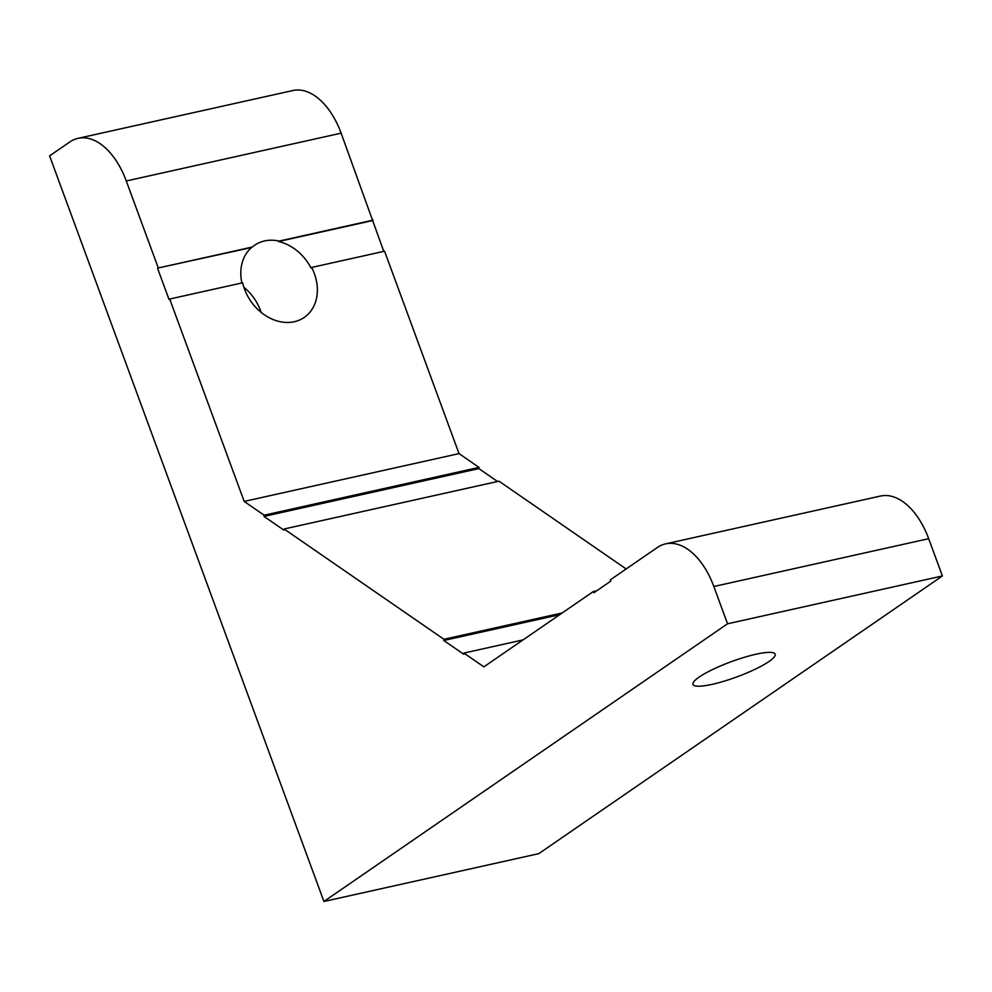<?xml version="1.0" encoding="UTF-8"?>
<svg xmlns="http://www.w3.org/2000/svg" width="992" height="992" viewBox="0 0 992 992"><rect width="100%" height="100%" fill="white"/><g stroke="black" fill="none" stroke-linecap="round" stroke-linejoin="round"><path stroke-width="1.49" d="M311.637 267.443L384.561 251.212L459.023 453.604L244.181 501.419L169.706 299.026L242.643 282.794A43.797 34.832 55.5 0 0 244.516 289.106A43.797 34.832 55.5 0 0 304.246 317.415A43.797 34.832 55.5 0 0 314.34 273.556A43.797 34.832 55.5 0 0 311.637 267.443L310.967 267.902A43.797 34.832 55.5 0 0 278.467 241.527L279.136 241.068A43.797 34.832 55.5 0 0 254.597 245.26A43.797 34.832 55.5 0 0 252.278 247.045L251.608 247.504A43.797 34.832 55.5 0 0 241.899 282.956M243.883 287.296A43.797 34.832 -124.5 0 1 260.524 310.583A43.797 34.832 -124.5 0 1 261.144 312.393M712.206 684.331A43.797 8.11 159.8 0 0 755.234 669.203A43.797 8.11 159.8 0 0 775.174 654.174A43.797 8.11 159.8 0 0 755.929 654.249A43.797 8.11 159.8 0 0 712.901 669.389A43.797 8.11 159.8 0 0 692.974 684.418A43.797 8.11 159.8 0 0 712.206 684.331M665.558 543.876L880.412 496.062A67.369 38.874 77.5 0 1 928.686 538.681L942.4 575.968L727.545 623.782L713.831 586.508A67.369 38.874 77.5 0 0 665.558 543.876A67.369 38.874 77.5 0 0 657.336 547.51L610.254 579.911L610.712 581.151L593.886 592.72L593.427 591.48L596.775 590.736M626.163 568.962L498.976 481.17L284.121 528.996L283.972 530.199L263.996 516.41L478.851 468.596L497.538 481.492M284.121 528.996L443.92 639.282L443.771 640.485L559.699 614.68M443.92 639.282L562.216 612.957M523.044 639.902L463.896 653.071L463.748 654.274L443.771 640.485M263.996 516.41L264.157 515.208L479 467.393L478.851 468.596M727.545 623.782L323.925 901.468L49.6 155.868L69.787 141.98A67.369 38.874 77.5 0 1 78.008 138.347L292.851 90.532A67.369 38.874 77.5 0 1 341.124 133.151L383.78 251.385M78.008 138.347A67.369 38.874 77.5 0 1 126.282 180.978L158.286 267.964L252.278 247.045M463.896 653.071L483.873 666.847L593.427 591.48M279.136 241.068L373.128 220.137M158.286 267.964L251.608 247.504M323.925 901.468L538.78 853.653L942.4 575.968M244.181 501.419L264.157 515.208M459.023 453.604L479 467.393M169.706 299.026L169.037 299.485L157.604 268.423M278.467 241.527L372.459 220.608M713.831 586.508L928.686 538.681M126.282 180.978L341.124 133.151"/></g></svg>
